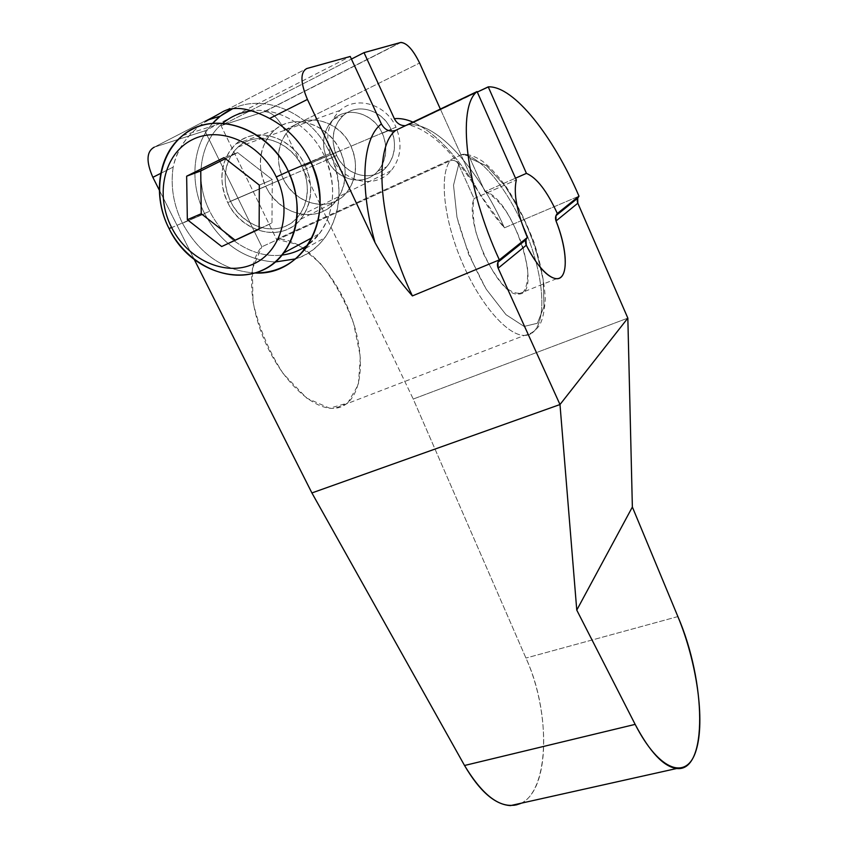 <?xml version="1.0" encoding="UTF-8"?>
<svg xmlns="http://www.w3.org/2000/svg" width="848" height="848" viewBox="0 0 848 848"><rect width="100%" height="100%" fill="white"/><g stroke="black" fill="none" stroke-linecap="round" stroke-linejoin="round"><path stroke-width="0.64" stroke-dasharray="4.24 3.18" d="M521.213 803.204C550.161 789.403 550.49 712.066 525.951 658.059L413.23 399.048L284.578 130.094C277.762 117.247 270.862 111.162 263.876 111.851L221.031 125.652L276.522 239.274L297.765 244.531L319.94 262.912C334.017 280.561 345.263 300.817 353.68 323.66L360.336 356.595L358.365 384.61L347.691 403.065L329.575 408.206L306.775 398.168L283.37 373.873C268.986 351.56 258.863 327.582 253.011 301.941L252.344 268.901L261.852 246.779L204.877 130.857L154.294 147.149L221.074 112.72C193.874 126.034 177.9 144.16 173.162 167.098L160.717 173.363L173.162 167.098C170.374 186.253 173.48 204.962 182.468 223.225C173.48 204.962 170.374 186.253 173.162 167.098C177.317 148.538 188.161 133.316 205.714 121.434M159.307 190.132L194.234 259.424L159.307 190.132M221.074 112.72L154.294 147.149L204.877 130.857L350.224 56.466L204.877 130.857L261.852 246.779L450.14 160.802C453.712 159.604 456.563 160.855 458.673 164.544L474.053 198.559L516.305 179.988L474.053 198.559C472.251 207.103 472.877 218.328 475.94 232.246L483.381 253.51C490.07 267.385 497.288 278.547 505.037 286.984C512.468 292.963 518.563 294.659 523.333 292.051C526.894 286.995 528.272 278.812 527.477 267.491L523.375 248.581C518.796 235.034 512.987 222.526 505.959 211.057C498.613 201.05 491.617 194.574 484.982 191.627L469.993 158.332C467.937 154.718 465.16 153.499 461.641 154.675L276.522 239.274L221.031 125.652L351.422 59.074L221.031 125.652L264.534 111.682C271.445 111.692 278.133 117.83 284.578 130.094L419.601 63.028L284.578 130.094L413.23 399.048L627.838 318.117L413.23 399.048L525.951 658.059C554.083 718.903 548.359 807.656 510.485 805.6M340.112 150.668C351.284 174.084 342.825 202.545 322.834 211.449C303.001 220.692 276.565 208.937 265.71 186.306C254.58 163.812 261.703 135.235 281.674 125.409C301.464 115.233 329.247 127.115 340.112 150.668C348.199 170.088 346.631 187.143 335.426 201.824C317.565 224.402 278.854 215.434 265.71 186.306L227.741 202.598C241.786 233.2 282.31 242.804 300.775 219.187C312.35 203.817 313.802 185.913 305.153 165.466L340.112 150.668L305.153 165.466C317.088 190.132 308.502 219.982 287.695 229.225C267.056 238.839 239.327 226.384 227.741 202.598C215.848 178.949 222.95 148.962 243.726 138.701C264.322 128.069 293.525 140.651 305.153 165.466C292.295 136.676 255.64 125.472 236.051 143.842C220.544 159.753 217.766 179.331 227.741 202.598L265.71 186.306C256.414 164.173 259.265 145.506 274.286 130.316C293.207 112.795 328.102 123.331 340.112 150.668M230.529 201.262C241.256 223.321 266.982 234.854 286.094 225.918C305.354 217.321 313.251 189.676 302.206 166.876C291.436 143.937 264.449 132.288 245.379 142.104C226.14 151.569 219.515 179.331 230.529 201.262C243.493 229.543 280.879 238.479 298.03 216.802C308.863 202.545 310.262 185.903 302.206 166.876L350.977 146.227C358.291 163.929 356.775 179.458 346.419 192.835C330.052 213.187 295.009 205.046 283.2 178.663L230.529 201.262L283.2 178.663C292.995 199.238 317.035 209.88 335.098 201.421C353.309 193.27 361.047 167.427 350.977 146.227C341.172 124.9 316.028 114.162 297.987 123.384C279.798 132.288 273.162 158.226 283.2 178.663C274.869 158.671 277.487 141.786 291.065 127.995C308.312 111.915 340.112 121.381 350.977 146.227L302.206 166.876C290.26 140.153 256.181 129.839 238.076 147.011C223.851 161.735 221.339 179.818 230.529 201.262M488.543 86.846L408.937 124.773L405.524 125.652L408.598 124.804L477.286 92.072L408.937 124.773C437.451 122.229 478.919 170.151 504.433 227.836L578.993 196.174L504.433 227.836L478.717 192.591L473.746 183.073C453.807 152.131 433.54 131.811 412.955 122.112C433.54 131.811 453.807 152.131 473.746 183.073C483.074 200.446 493.292 215.371 504.433 227.836C478.919 170.151 437.451 122.229 408.937 124.773L413.601 126.394C418.117 127.486 430.572 134.503 439.084 142.358C452.493 154.559 465.499 170.936 478.092 191.5M462.022 154.516C465.414 153.615 468.075 154.887 469.993 158.332L484.982 191.627L515.51 178.186L484.982 191.627C512.404 196.948 544.617 295.666 518.245 294.033C499.08 297.319 463.867 222.187 474.053 198.559L458.673 164.544L453.521 185.235L456.977 217.215L468.647 254.379L486.201 289.157L505.97 314.65L524.085 326.438L537.399 323.258L543.992 306.637L543.218 279.999L535.512 247.786C527.297 225.027 517.132 204.432 505.016 185.988L486.657 165.901L469.993 158.332L486.657 165.901L505.016 185.988L522.135 214.809C532.12 236.931 539.148 258.661 543.218 279.999L543.992 306.637L537.399 323.258L524.085 326.438L505.97 314.65L486.201 289.157C473.396 266.42 463.665 242.443 456.977 217.215L453.521 185.235L458.673 164.544C456.563 160.855 453.712 159.604 450.14 160.802C439.052 175.409 443.833 219.992 462.16 262.435C480.381 304.951 507.761 335.797 524.488 335.426C507.761 335.797 480.381 304.951 462.16 262.435C443.833 219.992 439.052 175.409 450.14 160.802L261.852 246.779C246.885 262.551 248.263 305.397 266.283 344.479C284.175 383.635 314.438 410.527 335.055 408.28C360.93 405.821 367.619 363.092 352.174 319.134C337.133 275.134 302.301 236.613 276.522 239.274L461.641 154.675C482.756 154.834 514.63 198.22 530.753 245.03C547.214 291.839 545.529 335.299 524.488 335.426C545.529 335.299 547.214 291.839 530.753 245.03C514.63 198.22 482.756 154.834 461.641 154.675L462.022 154.516C468.255 153.923 475.177 156.233 482.777 161.449C489.116 166.24 496.737 174.423 505.652 185.998C516.156 201.919 525.622 220.703 534.049 242.337C540.801 264.014 544.533 282.882 545.264 298.962C544.554 310.633 542.805 319.092 540.006 324.318C536.402 330.296 531.23 333.995 524.488 335.426L335.055 408.28M440.356 109.053L473.746 183.073L440.356 109.053M336.698 155.502C344.288 171.837 363.442 180.2 377.943 173.352C392.539 166.759 398.889 146.227 391.076 129.521C383.476 112.71 363.633 104.293 349.143 111.607C334.547 118.667 328.886 139.263 336.698 155.502L327.233 159.551C336.486 180.656 364.566 187.175 378.007 171.01C386.667 160.177 388.077 147.594 382.257 133.263L391.076 129.521C396.79 143.651 395.369 156.053 386.805 166.749C373.491 182.712 345.783 176.31 336.698 155.502C330.317 139.793 332.522 126.469 343.292 115.508C357.188 102.46 382.618 109.784 391.076 129.521L382.257 133.263C390.207 150.213 383.826 171.031 369.05 177.698C354.39 184.62 334.971 176.13 327.233 159.551C319.283 143.089 324.954 122.207 339.73 115.052C354.379 107.643 374.519 116.197 382.257 133.263C373.629 113.229 347.85 105.788 333.815 119.006C322.929 130.115 320.735 143.63 327.233 159.551L336.698 155.502M677.881 616.581L525.951 658.059L677.881 616.581M254.919 272.982C223.713 270.851 199.556 254.262 182.468 223.225L204.633 213.685C189.305 183.666 192.146 145.57 212.604 123.352C192.146 145.57 189.305 183.666 204.633 213.685L182.468 223.225C199.556 254.262 223.713 270.851 254.919 272.982M225.335 110.526L306.806 68.518L225.335 110.526M232.818 108.618C265.763 92.792 312.318 113.918 330.105 153.488L310.665 161.682L330.105 153.488C343.482 185.214 341.702 213.314 324.773 237.79C316.982 247.913 307.262 254.951 295.592 258.884C332.861 247.881 351.199 196.121 330.105 153.488C312.318 113.918 265.763 92.792 232.818 108.618M275.144 262C244.648 260.018 221.148 243.917 204.633 213.685C221.148 243.917 244.648 260.018 275.144 262M319.251 233.836C335.098 211.364 336.836 185.479 324.487 156.191L310.803 161.957L324.487 156.191C310.887 126.606 279.469 107.134 251.676 110.834C279.469 107.134 310.887 126.606 324.487 156.191C340.196 188.351 332.31 227.656 308.142 244.743L319.251 233.836L312.202 237.631M182.532 135.616L223.671 122.494C199.609 141.224 194.044 180.656 209.763 211.216L169.123 228.706L209.763 211.216C223.777 240.026 254.368 258.693 282.034 255.057C254.368 258.693 223.777 240.026 209.763 211.216C194.266 181.048 199.428 142.199 222.801 123.204M259.329 185.118L272.303 179.617L237.631 152.608L224.02 157.601L237.631 152.608L225.409 158.682L237.631 152.608L272.303 179.617L259.329 185.118M259.128 229.172L271.943 222.95L272.303 179.617L271.943 222.95L259.128 229.172M259.128 228.896L271.943 222.95L259.128 228.896M400.457 42.527L263.876 111.851L400.457 42.527M350.977 146.227C340.112 121.381 308.312 111.915 291.065 127.995C277.487 141.786 274.869 158.671 283.2 178.663L332.003 157.739C324.434 139.104 327.105 123.331 340.027 110.42C356.414 95.368 386.094 104.071 395.984 127.179L350.977 146.227L395.984 127.179C402.641 143.63 401.03 158.131 391.172 170.671C375.59 189.761 342.751 182.331 332.003 157.739L283.2 178.663C295.009 205.046 330.052 213.187 346.419 192.835C356.775 179.458 358.291 163.929 350.977 146.227M300.775 219.187L335.426 201.824M391.172 170.671L298.03 216.802M378.007 171.01L386.805 166.749M333.815 119.006L343.292 115.508M305.662 248.273L324.773 237.79M401.019 42.421L264.534 111.682M556.511 278.738L518.245 294.033M340.027 110.42L238.076 147.011M236.051 143.842L274.286 130.316"/><path stroke-width="1.27" d="M154.294 147.149C146.45 151.463 145.973 161.523 152.863 177.327L159.307 190.132L152.863 177.327C145.973 161.523 146.45 151.463 154.294 147.149M676.683 768.5C708.356 772.422 705.939 680.923 677.881 616.581L632.364 507.03L576.767 610.104L635.152 724.372L576.767 610.104L559.987 404.538L498.158 268.191L526.29 245.242C537.399 266.431 547.469 277.593 556.511 278.738C568.595 279.543 567.895 250.266 556.034 220.978C555.037 218.148 555.461 215.657 557.316 213.516C547.119 191.203 536.826 177.826 526.438 173.374L488.236 86.856C513.803 85.637 553.405 136.464 578.993 196.174L557.316 213.516L555.959 215.657L556.034 220.978L577.827 203.202L627.838 318.117L632.364 507.03L677.881 616.581C696.696 661.758 705.377 720.397 696.155 750.257C687.23 780.605 659.373 771.86 635.152 724.372L464.534 765.49L635.152 724.372C649.801 752.028 663.645 766.74 676.683 768.5L510.485 805.6C494.925 804.646 479.608 791.279 464.534 765.49L311.905 492.942L559.987 404.538L627.838 318.117L559.987 404.538L498.158 268.191L526.29 245.242C538.681 270.162 554.444 283.836 561.281 276.883C568.245 270.173 565.722 245.411 556.034 220.978L577.827 203.202L577.689 198.209L578.993 196.174C553.511 136.719 514.132 86.04 488.543 86.846L477.286 92.072L488.236 86.856L526.438 173.374C536.826 177.826 547.119 191.203 557.316 213.516L578.993 196.174C577.202 198.22 576.82 200.563 577.827 203.202L627.838 318.117L632.364 507.03L576.767 610.104L559.987 404.538L311.905 492.942L194.234 259.424L311.905 492.942L464.534 765.49C484.367 798.318 503.256 810.889 521.213 803.204M221.074 112.72C232.267 105.47 248.464 107.378 269.664 118.466L307.432 99.439L375.039 242.613C385.745 262.149 398.2 279.914 412.404 295.91L499.355 259.88C465.764 187.164 456.722 107.304 477.064 91.563L516.305 179.988C513.294 193.62 516.983 212.774 527.371 237.472L499.355 259.88L497.871 262.276L498.158 268.191C496.896 265.053 497.299 262.286 499.355 259.88L412.404 295.91C378.717 225.886 372.579 147.287 395.942 130.221C389.857 132.33 385.013 130.242 381.399 123.956C362.764 137.715 358.905 185.277 375.039 242.613C385.745 262.149 398.2 279.914 412.404 295.91C378.717 225.886 372.579 147.287 395.942 130.221L477.064 91.563C456.722 107.304 465.764 187.164 499.355 259.88L527.371 237.472C525.389 239.761 525.029 242.348 526.29 245.242L525.961 239.74L527.371 237.472C516.983 212.774 513.294 193.62 516.305 179.988L477.064 91.563L395.942 130.221C389.857 132.33 385.013 130.242 381.399 123.956L350.224 56.466L381.399 123.956C362.764 137.715 358.905 185.277 375.039 242.613L307.432 99.439C300.362 82.532 300.15 72.228 306.806 68.518L350.224 56.466L306.806 68.518C300.15 72.228 300.362 82.532 307.432 99.439L269.664 118.466C287.536 127.995 301.21 142.4 310.665 161.682C337.377 214.512 303.944 276.151 254.919 272.982C275.717 273.024 292.624 264.788 305.662 248.273C322.887 223.183 324.551 194.319 310.665 161.682C301.21 142.4 287.536 127.995 269.664 118.466C248.464 107.378 232.267 105.47 221.074 112.72L205.714 121.434M364.025 52.64L394.362 118.678C396.875 123.511 400.595 125.843 405.524 125.652C400.595 125.843 396.875 123.511 394.362 118.678L364.025 52.64L400.457 42.527C406.478 42.485 412.859 49.322 419.601 63.028L440.356 109.053L419.601 63.028C413.22 49.937 407.029 43.068 401.019 42.421L364.025 52.64L351.422 59.074L364.025 52.64M526.438 173.374L515.51 178.186L526.438 173.374M412.955 122.112C406.319 119.261 400.118 118.116 394.362 118.678C400.118 118.116 406.319 119.261 412.955 122.112M160.717 173.363L152.863 177.327L160.717 173.363M212.604 123.352L220.342 116.123L232.818 108.618C225.08 112.095 218.349 117.003 212.604 123.352M295.592 258.884L275.144 262L295.592 258.884M308.142 244.743C300.34 250.436 291.638 253.87 282.034 255.057C291.638 253.87 300.34 250.436 308.142 244.743M222.801 123.204C231.122 116.314 240.747 112.19 251.676 110.834C241.15 112.137 231.811 116.017 223.671 122.494M169.123 228.706C191.818 276.957 256.043 291.574 283.72 252.948C300.065 229.437 301.612 202.259 288.373 171.413L310.803 161.957L288.373 171.413C268.445 127.189 212.837 109 182.532 135.616C157.633 155.237 152.343 196.609 169.123 228.706C150.35 192.284 160.198 145.633 192.157 129.341C223.819 112.466 269.929 132.277 288.373 171.413L276.289 176.967C260.039 142.655 219.664 125.228 191.828 139.92C163.738 154.113 154.94 195.135 171.508 227.317L169.123 228.706L171.508 227.317C187.673 259.7 225.271 276.872 253.213 264.099C281.388 251.824 292.963 211.067 276.289 176.967L288.373 171.413C307.283 210.315 293.843 256.615 261.788 270.438C229.978 284.822 187.45 265.36 169.123 228.706M171.508 227.317C154.94 195.135 163.738 154.113 191.828 139.92C219.664 125.228 260.039 142.655 276.289 176.967C292.963 211.067 281.388 251.824 253.213 264.099C225.271 276.872 187.673 259.7 171.508 227.317M259.329 185.118L224.02 157.601L186.645 176.193L187.344 219.706L221.688 246.535L259.128 229.172L259.329 185.118L259.128 229.172L221.688 246.535L259.128 228.896L221.688 246.535L187.344 219.706L201.252 213.738L234.991 240.09L201.252 213.738L187.344 219.706L186.645 176.193L200.732 170.946L201.252 213.738L200.732 170.946L186.645 176.193L224.02 157.601L259.329 185.118M225.409 158.682L200.732 170.946L225.409 158.682M207.898 119.971L220.342 116.123M312.202 237.631L283.72 252.948M497.871 262.276L525.961 239.73M555.959 215.657L577.689 198.209"/></g></svg>
